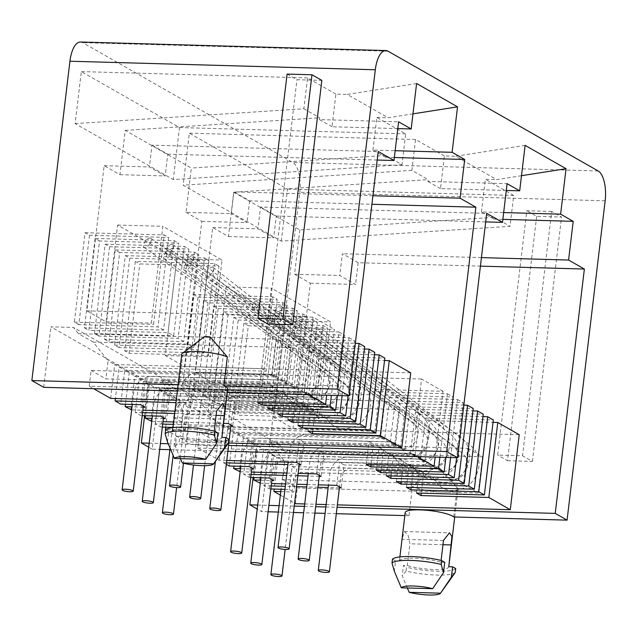 <?xml version="1.0" encoding="UTF-8"?>
<svg xmlns="http://www.w3.org/2000/svg" width="637" height="637" viewBox="0 0 637 637"><rect width="100%" height="100%" fill="white"/><g stroke="black" fill="none" stroke-linecap="round" stroke-linejoin="round"><path stroke-width="0.48" stroke-dasharray="3.19 2.39" d="M467.757 448.305L482.551 456.745L478.228 493.03L463.425 484.598L467.757 448.305L269.825 442.771L284.62 451.203L279.691 445L257.069 444.363L253.112 477.567M482.551 456.745L284.62 451.203M478.228 493.03L297.264 487.966L282.462 479.534L284.628 461.387L269.825 442.771M463.425 484.598L282.462 479.534M214.398 440.732L199.604 432.292L380.568 437.356L384.891 401.071L399.694 409.503L201.762 403.969L216.564 422.586L214.398 440.732L395.362 445.796L380.568 437.356M384.891 401.071L186.967 395.529L201.762 403.969M399.694 409.503L395.362 445.796M551.682 211.436L526.799 210.736L497.664 455.089L522.547 455.781L551.682 211.436L561.547 217.058L536.665 216.365L526.799 210.736M536.665 216.365L507.53 460.71L497.664 455.089M507.53 460.71L532.405 461.403L522.547 455.781M532.405 461.403L561.547 217.058M208.044 302.838L203.609 300.306L282.78 302.519L287.215 305.051L276.554 394.47L197.382 392.257L208.044 302.838L287.215 305.051M203.609 300.306L192.947 389.725L272.118 391.938L282.78 302.519M193.544 294.573L197.988 297.097L187.326 386.516L182.883 383.992L193.544 294.573L272.716 296.786L262.054 386.205L259.84 384.939L271.378 288.163L330.563 321.908L319.026 418.676L316.804 417.41L237.633 415.197L248.295 325.778L327.466 327.999L316.804 417.41M182.883 383.992L262.054 386.205M187.326 386.516L266.497 388.737L277.159 299.318L272.716 296.786M197.988 297.097L277.159 299.318M366.219 464.365L368.958 441.385L299.286 439.434L303.722 441.967L300.983 464.946M296.547 462.414L299.286 439.434M199.604 432.292L197.725 448.018L219.184 460.248L226.764 460.463M219.184 460.248L223.221 426.384L227.664 428.916L223.619 462.781L226.31 464.317M370.256 430.493L375.161 389.366L379.596 391.898L374.691 433.025L370.256 430.493L223.221 426.384L216.564 422.586M375.161 389.366L443.018 391.269L435.175 457.095M379.596 391.898L447.461 393.801L439.896 457.223M374.691 433.025L227.664 428.916L233.285 432.117L229.24 465.989M299.143 464.899L287.924 464.58M226.485 462.86L223.619 462.781M368.958 441.385L373.393 443.917L303.722 441.967M373.393 443.917L370.941 464.5M376.276 470.106L379.015 447.118L383.458 449.65L381.006 470.233M249.147 466.547L251.894 443.559L379.015 447.118M380.313 436.234L385.218 395.107L389.661 397.631L384.756 438.766L380.313 436.234L233.285 432.117L247.785 440.382L243.748 474.254L249.37 477.463L250.739 477.495M385.218 395.107L453.082 397.002L445.884 457.39M389.661 397.631L457.517 399.534L450.606 457.525M384.756 438.766L237.72 434.649L233.97 466.117M240.523 468.713L251.75 469.023M253.59 469.079L256.329 446.091L383.458 449.65M251.894 443.559L256.329 446.091M228.173 314.312L223.73 311.78L302.901 313.993L307.345 316.525L296.683 405.944L217.512 403.723L228.173 314.312L307.345 316.525M223.73 311.78L213.069 401.199L292.24 403.412L302.901 313.993M213.674 306.039L218.109 308.571L207.447 397.99L203.012 395.458L213.674 306.039L292.845 308.26L282.183 397.679L276.554 394.47M203.012 395.458L282.183 397.679M207.447 397.99L286.618 400.203L297.28 310.784L292.845 308.26M218.109 308.571L297.28 310.784M390.377 441.967L395.282 400.84L399.718 403.372L394.821 444.499L390.377 441.967L243.342 437.85L239.305 471.722M395.282 400.84L463.147 402.743L456.594 457.692M386.341 475.839L389.08 452.851L319.408 450.908L323.851 453.433L321.104 476.42M316.669 473.888L319.408 450.908M240.165 471.746L251.384 472.065M286.913 473.052L298.132 473.371M399.718 403.372L463.84 405.164M394.821 444.499L247.785 440.382L253.407 443.591L249.37 477.463M319.264 476.365L308.045 476.054M297.845 475.767L286.626 475.457M251.097 474.461L243.748 474.254M389.08 452.851L393.523 455.383L323.851 453.433M393.523 455.383L391.062 475.966M400.442 447.707L405.347 406.573L409.782 409.105L404.877 450.232L400.442 447.707L253.407 443.591L267.906 451.856L263.869 485.728L269.491 488.929L270.86 488.969M405.347 406.573L473.203 408.476M396.397 481.572L399.144 458.592L403.579 461.124L401.127 481.707M269.276 478.013L272.015 455.033L399.144 458.592M409.782 409.105L472.917 410.873M404.877 450.232L257.85 446.123L254.091 477.591M260.652 480.179L271.872 480.497M273.711 480.545L276.45 457.565L403.579 461.124M272.015 455.033L276.45 457.565M248.295 325.778L243.86 323.254L323.031 325.467L327.466 327.999M243.86 323.254L233.19 412.665L312.369 414.886L323.031 325.467M233.795 317.513L238.23 320.045L227.568 409.464L223.133 406.932L233.795 317.513L312.966 319.726L302.304 409.145L296.683 405.944M223.133 406.932L302.304 409.145M227.568 409.464L306.739 411.677L317.401 322.258L312.966 319.726M238.23 320.045L317.401 322.258M410.499 453.44L415.404 412.314L419.847 414.846L414.942 455.973L410.499 453.44L263.471 449.324L259.426 483.196M415.404 412.314L483.268 414.209M406.462 487.313L409.201 464.325L339.529 462.374L343.972 464.906L341.233 487.894M336.79 485.362L339.529 462.374M260.286 483.22L271.513 483.531M285.615 483.929L296.834 484.239M307.034 484.526L318.253 484.845M419.847 414.846L482.981 416.606M414.942 455.973L267.906 451.856L273.528 455.065L269.491 488.929M339.394 487.838L328.166 487.528M317.967 487.241L306.747 486.923M296.547 486.644L285.328 486.326M271.227 485.935L263.869 485.728M409.201 464.325L413.644 466.857L343.972 464.906M413.644 466.857L411.191 487.44M420.563 459.173L425.468 418.047L429.903 420.579L424.998 461.706L420.563 459.173L273.528 455.065L284.628 461.387M425.468 418.047L493.333 419.95M416.526 493.046L419.265 470.066L423.701 472.59L421.248 493.181M284.962 489.367L289.397 489.487L292.136 466.507L419.265 470.066M429.903 420.579L493.046 422.347M424.998 461.706L277.971 457.589L274.221 489.065M280.774 491.653L293.84 492.019L296.579 469.039L423.701 472.59M292.136 466.507L296.579 469.039M289.397 489.487L293.84 492.019M453.711 516.965L457.175 487.934L440.111 468.044A4.969 0.971 6.8 0 1 434.123 467.877L412.442 486.684A24.843 4.865 6.8 0 0 416.542 488.133A24.843 4.865 6.8 0 0 442.93 492.082A24.843 4.865 6.8 0 0 458.003 489.407L454.714 516.997M457.175 487.934A24.843 4.865 6.8 0 1 457.621 488.38A24.843 4.865 6.8 0 1 458.003 489.407M392.48 559.182L395.569 560.95L394.335 571.262M455.256 572.448A32.296 6.33 6.8 0 1 406.088 571.071L406.549 567.209L403.46 565.449L402.226 575.76L407.298 587.975M406.088 571.071L402.226 575.76M395.569 560.95L399.423 561.054L402.019 539.284L404.439 531.553L408.174 535.383L409.909 543.783L407.314 565.552L403.46 565.449M434.123 467.877L440.111 468.044M448.767 566.826L448.782 566.715A24.843 4.865 6.8 0 1 448.767 566.826A24.843 4.865 6.8 0 1 433.701 569.502A24.843 4.865 6.8 0 1 407.314 565.552M405.196 512.554A24.843 4.865 -173.2 0 0 408.986 515.715L412.442 486.684M399.423 561.054A24.843 4.865 6.8 0 1 399.431 560.942A24.843 4.865 6.8 0 1 414.496 558.267A24.843 4.865 6.8 0 1 440.884 562.216L441.099 560.425M186.967 395.529L182.031 389.326L279.691 445M182.031 389.326L159.409 388.689L257.069 444.363M521.488 175.708L496.661 179.61L455.718 156.272L525.111 145.371M506.296 190.455L440.517 188.616L444.411 155.954L455.718 156.272M299.828 229.925L294.541 274.221L310.33 283.218L293.02 428.382L273.783 417.41L285.32 320.642L226.135 286.897L214.597 383.673L195.36 372.709L212.67 227.552L228.452 236.55L233.731 192.247L299.828 229.925L494.248 217.313L494.033 219.12L481.453 211.954L503.66 212.575M481.453 211.954L485.346 179.292L496.661 179.61M444.411 155.954L415.555 139.503L411.876 170.358L428.152 179.634L427.937 181.441L507.108 183.663M440.517 188.616L427.937 181.441M281.299 241.144L287.502 189.133L189.348 133.173L183.145 185.192L281.299 241.144L510.03 226.31L513.709 195.463L287.502 189.133M494.248 217.313L510.03 226.31M411.876 170.358L183.145 185.192M233.731 192.247L428.152 179.634M415.555 139.503L189.348 133.173M513.709 195.463L485.346 179.292M228.452 236.55L273.695 237.816L257.913 228.818L260.509 207.041L486.708 213.371M212.67 227.552L257.913 228.818M226.135 286.897L271.378 288.163M214.597 383.673L259.84 384.939M285.32 320.642L330.563 321.908M273.783 417.41L319.026 418.676M310.33 283.218L355.565 284.484L339.784 275.487L342.38 253.717L358.161 262.715L480.417 266.139M294.541 274.221L339.784 275.487M197.725 448.018L412.625 454.038L421.567 379.039L443.018 391.269M195.36 372.709L421.567 379.039M159.409 388.689L152.195 449.173L159.696 449.388M169.896 449.666L227.863 451.291M295.385 503.692L297.264 487.966M257.682 505.061L268.902 505.38M279.102 505.667L294.23 506.089M304.43 506.375L315.649 506.686M325.849 506.972L337.069 507.283M358.161 262.715L355.565 284.484M293.02 428.382L519.227 434.713M304.717 503.955L315.936 504.265M326.136 504.552L337.363 504.87M287.088 74.091L296.953 79.713L321.836 80.405M267.819 324.058L296.953 79.713M80.493 42.01A24.843 10.256 -88.4 0 1 82.683 42.655L292.797 162.435A24.843 10.256 -88.4 0 1 299.772 192.247L261.696 511.591L257.213 509.035M374.038 394.884L369.715 431.177L354.92 422.737L359.244 386.452L374.038 394.884L176.115 389.342L161.312 380.91L359.244 386.452M354.92 422.737L173.957 417.673L176.115 399.526L161.312 380.91M369.715 431.177L188.751 426.113L173.957 417.673M272.055 375.504L276.386 339.21L291.181 347.651L286.849 383.936L272.055 375.504L91.091 370.439L89.22 386.165L304.112 392.177L308.587 394.725M286.849 383.936L105.885 378.872L91.091 370.439M291.181 347.651L93.249 342.109L108.051 360.725L105.885 378.872M276.386 339.21L78.455 333.677L93.249 342.109M227.656 389.103A24.843 4.865 -173.2 0 1 212.583 391.771A24.843 4.865 -173.2 0 1 186.195 387.829A24.843 4.865 -173.2 0 1 179.14 384.692L182.604 355.661L202.526 338.048M182.604 355.661A24.843 4.865 6.8 0 1 181.776 354.188M175.342 446.418L179.204 441.728L179.658 437.866L176.576 436.106L175.342 446.418L180.414 458.64M165.588 429.848L168.678 431.607L172.539 431.719L175.135 409.941L177.556 402.21L181.29 406.04L183.026 414.44L180.43 436.218L176.576 436.106M167.451 441.919L168.678 431.607M210.266 337.013L204.278 336.846M172.539 431.719A24.843 4.865 6.8 0 1 172.539 431.599A24.843 4.865 6.8 0 1 187.612 428.932A24.843 4.865 6.8 0 1 214 432.873L214.215 431.09M221.891 437.372A24.843 4.865 6.8 0 1 221.883 437.484A24.843 4.865 6.8 0 1 206.818 440.159A24.843 4.865 6.8 0 1 180.43 436.218M89.22 386.165L93.695 388.713M176.282 400.227L188.034 400.562L192.47 403.086L175.995 402.632M143.237 407.162L132.018 406.852M131.652 409.886L142.879 410.204M174.984 411.104L208.156 412.028L212.599 414.56L174.697 413.501M142.592 412.601L135.235 412.394L140.857 415.603L142.226 415.642M163.359 418.636L152.139 418.326M151.781 421.36L163 421.678M173.694 421.973L223.571 423.374M230.881 425.978L173.407 424.369M162.714 424.075L155.356 423.868L160.978 427.077L162.355 427.108M173.041 427.411L180.884 427.634L185.327 430.158L165.843 429.617M165.684 429.752L186.88 441.831L228.85 443.01M185.327 430.158L188.066 407.178L183.631 404.646L310.752 408.206L315.196 410.738L312.743 431.321M188.066 407.178L315.196 410.738M297.949 425.452L300.696 402.473L305.131 404.997L235.459 403.046L232.72 426.034M300.696 402.473L231.024 400.522L235.459 403.046M183.631 404.646L180.884 427.634M316.493 399.845L312.05 397.321L316.955 356.187L321.398 358.719L316.493 399.845L169.458 395.736L165.023 393.204L160.978 427.077M312.05 397.321L165.023 393.204L159.401 389.995L155.356 423.868M150.921 421.336L154.958 387.471L159.401 389.995L306.429 394.112L301.994 391.58L154.958 387.471L144.894 381.73L140.857 415.603M321.398 358.719L384.533 360.486M165.708 427.204L169.458 395.736L176.115 399.526M316.955 356.187L384.82 358.09M308.013 431.185L310.752 408.206M301.994 391.58L306.899 350.454L311.334 352.986L374.468 354.753M311.334 352.986L306.429 394.112M305.131 404.997L302.679 425.588M306.899 350.454L374.755 352.357M228.285 423.501L231.024 400.522M119.063 347.603L114.62 345.071L125.282 255.652L129.725 258.184L119.063 347.603L198.234 349.817L208.896 260.406L204.453 257.874L193.791 347.292L188.17 344.084L108.999 341.87L119.66 252.451L198.832 254.665L188.17 344.084M129.725 258.184L208.896 260.406M125.282 255.652L204.453 257.874M114.62 345.071L193.791 347.292M135.347 261.393L124.685 350.812L129.12 353.344L208.291 355.557L218.953 266.139L139.782 263.925L135.347 261.393L214.518 263.607L218.953 266.139M129.12 353.344L139.782 263.925M124.685 350.812L203.856 353.025L214.518 263.607M165.206 418.692L167.945 395.704L163.502 393.172L290.631 396.732L295.074 399.264L292.614 419.847M167.945 395.704L295.074 399.264M277.828 413.978L280.567 390.999L285.01 393.531L215.338 391.58L212.599 414.56M280.567 390.999L210.895 389.048L215.338 391.58M163.502 393.172L160.763 416.16M296.372 388.379L291.929 385.847L296.834 344.721L301.269 347.253L296.372 388.379L149.337 384.262L145.586 415.73M291.929 385.847L144.894 381.73L139.272 378.529L135.235 412.394M130.792 409.862L134.837 375.997L139.272 378.529L286.308 382.638L281.865 380.114L134.837 375.997L124.772 370.256L120.735 404.129M301.269 347.253L364.412 349.012M296.834 344.721L364.698 346.616M287.892 419.719L290.631 396.732M281.865 380.114L286.769 338.98L291.213 341.512L355.327 343.311M291.213 341.512L286.308 382.638M285.01 393.531L282.557 414.114M286.769 338.98L354.634 340.883L348.081 395.832M208.156 412.028L210.895 389.048M98.934 336.129L94.499 333.605L105.161 244.186L109.596 246.718L98.934 336.129L178.105 338.351L188.775 248.932L184.332 246.4L173.67 335.818L168.049 332.61L88.877 330.396L99.539 240.977L178.71 243.191L168.049 332.61M109.596 246.718L188.775 248.932M105.161 244.186L184.332 246.4M94.499 333.605L173.67 335.818M119.66 252.451L115.225 249.919L194.396 252.133L198.832 254.665M115.225 249.919L104.564 339.338L183.735 341.551L194.396 252.133M145.077 407.218L147.816 384.23L143.381 381.706L270.51 385.258L274.945 387.79L272.493 408.373M147.816 384.23L274.945 387.79M257.706 402.504L260.445 379.525L264.888 382.057L195.217 380.106L192.47 403.086M260.445 379.525L190.774 377.574L195.217 380.106M143.381 381.706L140.642 404.686M276.243 376.905L271.808 374.373L276.713 333.247L281.148 335.779L276.243 376.905L129.215 372.788L125.457 404.264M271.808 374.373L124.772 370.256L119.151 367.055L115.401 398.523M110.671 398.396L114.708 364.523L119.151 367.055L266.186 371.172L261.743 368.64L114.708 364.523L108.051 360.725M281.148 335.779L349.012 337.674L342.093 395.665M276.713 333.247L344.569 335.142L337.371 395.537M267.771 408.245L270.51 385.258M261.743 368.64L266.648 327.514L271.091 330.038L338.948 331.941L331.383 395.37M271.091 330.038L266.186 371.172M264.888 382.057L262.428 402.64M266.648 327.514L334.513 329.409L326.662 395.235M188.034 400.562L190.774 377.574M144.599 415.706L148.556 382.503L171.178 383.14L73.518 327.466L78.455 333.677M171.178 383.14L176.115 389.342M148.556 382.503L50.896 326.837L73.518 327.466M78.813 324.663L74.378 322.131L85.04 232.712L89.475 235.244L78.813 324.663L157.984 326.877L168.646 237.458L164.211 234.926L153.549 324.344L151.327 323.078L162.865 226.31L222.05 260.047L210.513 356.824L208.291 355.557M89.475 235.244L168.646 237.458M85.04 232.712L164.211 234.926M74.378 322.131L153.549 324.344M99.539 240.977L95.096 238.445L174.267 240.667L178.71 243.191M95.096 238.445L84.434 327.864L163.605 330.077L174.267 240.667M412.983 113.848L388.148 117.749L347.213 94.411L416.598 83.519M372.94 150.093L376.841 117.431L405.689 133.881L402.011 164.728L385.735 155.452L385.52 157.267L372.94 150.093L395.155 150.714M376.841 117.431L388.148 117.749M397.791 128.594L332.004 126.755L335.898 94.101L347.213 94.411M186.036 212.368L201.818 221.365L184.507 366.522L165.27 355.557L176.815 258.781L117.622 225.044L106.084 321.812L86.847 310.848L104.157 165.692L119.939 174.689L125.226 130.386L191.315 168.064L186.036 212.368L231.279 213.634L233.875 191.856L249.656 200.854L371.912 204.278M385.735 155.452L191.315 168.064M402.011 164.728L173.288 179.57L179.483 127.551L81.337 71.599L75.134 123.618L173.288 179.57M335.898 94.101L307.536 77.929L303.857 108.776L75.134 123.618M303.857 108.776L319.647 117.773L319.432 119.589L398.603 121.802M125.226 130.386L319.647 117.773M307.536 77.929L81.337 71.599M405.689 133.881L179.483 127.551M385.52 157.267L394.343 157.514M117.622 225.044L162.865 226.31M106.084 321.812L151.327 323.078M176.815 258.781L222.05 260.047M165.27 355.557L210.513 356.824M201.818 221.365L247.06 222.632L231.279 213.634M119.939 174.689L165.182 175.955L149.4 166.958L151.996 145.18L378.203 151.51M104.157 165.692L149.4 166.958M188.751 426.113L186.88 441.831M149.169 443.209L160.397 443.519M168.192 443.742L228.564 445.43M249.656 200.854L247.06 222.632M184.507 366.522L410.714 372.852M43.69 387.312L50.896 326.837M304.112 392.177L313.054 317.178L334.513 329.409M86.847 310.848L313.054 317.178M177.381 391.054L227.258 392.456M408.986 515.715L404.837 515.604M336.312 513.685L325.085 513.366M314.885 513.08L303.666 512.769M293.466 512.482L278.337 512.06M268.145 511.774L261.696 511.591M179.14 384.692L178.137 384.66M151.996 145.18L167.778 154.178L165.182 175.955M372.924 195.75L233.875 191.856M167.778 154.178L377.184 160.038M332.004 126.755L319.432 119.589M338.948 331.941L344.569 335.142M349.012 337.674L354.634 340.883M203.856 353.025L198.234 349.817M163.605 330.077L157.984 326.877M183.735 341.551L178.105 338.351M104.564 339.338L108.999 341.87M84.434 327.864L88.877 330.396M228.372 443.105A32.296 6.33 6.8 0 1 179.204 441.728M228.834 439.243A32.296 6.33 6.8 0 1 179.658 437.866M214 432.873L217.854 432.985M152.195 449.173L148.7 447.182M260.509 207.041L276.291 216.039L273.695 237.816M481.437 257.611L342.38 253.717M276.291 216.039L485.697 221.899M494.033 219.12L502.848 219.367M440.884 562.216L444.737 562.32M455.718 568.586A32.296 6.33 6.8 0 1 406.549 567.209M412.625 454.038L417.1 456.586M447.461 393.801L453.082 397.002M457.517 399.534L463.147 402.743M312.369 414.886L306.739 411.677M272.118 391.938L266.497 388.737M292.24 403.412L286.618 400.203M213.069 401.199L217.512 403.723M192.947 389.725L197.382 392.257M233.19 412.665L237.633 415.197M280.36 495.124L294.573 503.23M171.687 250.182A5.59 2.532 -52 0 1 166.026 253.327A5.59 2.532 -52 0 1 167.467 247.363A5.59 2.532 -52 0 1 172.906 244.512A5.59 2.532 -52 0 1 171.687 250.182M191.809 261.656A5.59 2.532 -52 0 1 186.155 264.801A5.59 2.532 -52 0 1 187.596 258.829A5.59 2.532 -52 0 1 193.027 255.986A5.59 2.532 -52 0 1 191.809 261.656M211.938 273.13A5.59 2.532 -52 0 1 206.277 276.267A5.59 2.532 -52 0 1 207.718 270.303A5.59 2.532 -52 0 1 213.156 267.452A5.59 2.532 -52 0 1 211.938 273.13M320.443 334.982A5.59 2.532 -52 0 1 314.789 338.128A5.59 2.532 -52 0 1 316.231 332.164A5.59 2.532 -52 0 1 321.661 329.313A5.59 2.532 -52 0 1 320.443 334.982M300.322 323.516A5.59 2.532 -52 0 1 294.66 326.654A5.59 2.532 -52 0 1 296.101 320.69A5.59 2.532 -52 0 1 301.54 317.839A5.59 2.532 -52 0 1 300.322 323.516M280.2 312.042A5.59 2.532 -52 0 1 274.539 315.188A5.59 2.532 -52 0 1 275.98 309.216A5.59 2.532 -52 0 1 281.419 306.365A5.59 2.532 -52 0 1 280.2 312.042M149.584 244.114A5.59 2.548 -54.8 0 1 144.137 247.411A5.59 2.548 -54.8 0 1 145.284 241.375A5.59 2.548 -54.8 0 1 150.587 238.278A5.59 2.548 -54.8 0 1 149.584 244.114M169.705 255.58A5.59 2.548 -54.8 0 1 164.266 258.885A5.59 2.548 -54.8 0 1 165.405 252.849A5.59 2.548 -54.8 0 1 170.708 249.752A5.59 2.548 -54.8 0 1 169.705 255.58M189.834 267.054A5.59 2.548 -54.8 0 1 184.388 270.359A5.59 2.548 -54.8 0 1 185.534 264.323A5.59 2.548 -54.8 0 1 190.837 261.226A5.59 2.548 -54.8 0 1 189.834 267.054M298.339 328.915A5.59 2.548 -54.8 0 1 292.901 332.211A5.59 2.548 -54.8 0 1 294.039 326.176A5.59 2.548 -54.8 0 1 299.342 323.078A5.59 2.548 -54.8 0 1 298.339 328.915M278.218 317.441A5.59 2.548 -54.8 0 1 272.771 320.745A5.59 2.548 -54.8 0 1 273.918 314.71A5.59 2.548 -54.8 0 1 279.221 311.604A5.59 2.548 -54.8 0 1 278.218 317.441M258.096 305.967A5.59 2.548 -54.8 0 1 252.65 309.271A5.59 2.548 -54.8 0 1 253.797 303.236A5.59 2.548 -54.8 0 1 259.1 300.138A5.59 2.548 -54.8 0 1 258.096 305.967M442.97 544.707L409.909 543.783M443.479 540.439L402.019 539.284M388.052 51.199L82.683 42.655M605.15 200.798L299.772 192.247M598.167 170.979L292.797 162.435M216.086 415.364L183.026 414.44M216.596 411.104L175.135 409.941M450.096 479.207L457.621 488.38M404.439 531.545L449.499 532.803M399.909 556.929L399.431 560.942M177.556 402.21L222.616 403.468M173.025 427.586L172.539 431.599M166.026 253.327L314.742 369.356L318.779 375.981C319.344 386.675 314.678 392.918 304.781 394.717C301.07 394.693 298.148 393.22 296.006 390.274L293.418 386.587C291.921 383.339 287.797 381.133 281.06 379.955L152.124 376.348C141.94 377.088 135.785 382.654 133.659 393.053L132.305 404.455M172.906 244.512L321.621 360.542C328.533 366.418 331.288 374.11 329.87 383.617C325.841 398.619 316.47 405.984 301.771 405.713C295.536 404.821 290.56 401.812 286.857 396.7L284.269 393.013C282.963 391.548 281.793 390.919 280.742 391.126L151.813 387.519L145.029 393.077L143.349 406.231M186.155 264.801L334.871 380.822L338.9 387.455C339.465 398.149 334.799 404.391 324.902 406.191C321.199 406.167 318.269 404.686 316.135 401.748L313.539 398.061C312.042 394.813 307.926 392.599 301.182 391.429L172.245 387.814C162.069 388.562 155.914 394.128 153.788 404.519L152.426 415.921M193.027 255.986L341.75 372.008C348.654 377.884 351.409 385.584 350 395.091C345.963 410.093 336.599 417.458 321.892 417.187C315.657 416.287 310.689 413.286 306.986 408.174L304.39 404.487C303.085 403.014 301.914 402.393 300.871 402.6L171.934 398.993L165.158 404.543L163.47 417.705M206.277 276.267L354.992 392.296L359.029 398.929C359.587 409.623 354.92 415.865 345.031 417.665C341.321 417.641 338.398 416.16 336.256 413.222L333.669 409.527C332.172 406.287 328.047 404.073 321.303 402.895L192.366 399.288C182.19 400.028 176.035 405.602 173.909 415.993L172.547 427.395M213.156 267.452L361.872 383.482C368.783 389.358 371.53 397.05 370.121 406.565C366.084 421.559 356.72 428.924 342.013 428.661C335.779 427.761 330.81 424.76 327.107 419.648L324.52 415.961C323.214 414.488 322.035 413.859 320.992 414.074L192.055 410.467L185.279 416.017L176.632 487.592M170.055 448.297L172.516 427.65M314.789 338.128L463.505 454.157L467.534 460.782C468.099 471.476 463.433 477.726 453.536 479.518C449.833 479.502 446.903 478.021 444.769 475.075L442.174 471.388C440.677 468.139 436.56 465.934 429.816 464.755L300.879 461.148C290.695 461.889 284.548 467.454 282.422 477.854L281.06 489.256M321.661 329.313L470.385 445.343C477.288 451.219 480.043 458.911 478.634 468.418C474.597 483.419 465.225 490.785 450.526 490.522C444.292 489.622 439.323 486.612 435.62 481.5L433.025 477.814C431.719 476.349 430.548 475.72 429.505 475.935L300.568 472.32L293.792 477.877L285.145 549.452M294.66 326.654L443.376 442.683L447.413 449.316C447.978 460.01 443.304 466.252 433.415 468.052C429.704 468.028 426.782 466.547 424.64 463.609L422.052 459.914C420.555 456.673 416.431 454.46 409.695 453.281L280.758 449.674C270.574 450.415 264.419 455.988 262.293 466.38L260.939 477.782M301.54 317.839L450.255 433.869C457.167 439.745 459.914 447.437 458.505 456.952C454.476 471.945 445.104 479.311 430.397 479.048C424.162 478.148 419.194 475.146 415.491 470.034L412.903 466.34C411.598 464.875 410.419 464.246 409.376 464.461L280.439 460.854L273.663 466.403L271.983 479.557M274.539 315.188L423.255 431.209L427.292 437.842C427.849 448.536 423.183 454.778 413.294 456.578C409.583 456.554 406.661 455.073 404.519 452.135L401.931 448.448C400.434 445.199 396.31 442.986 389.565 441.807L260.629 438.2C250.452 438.949 244.297 444.515 242.171 454.906L240.81 466.308M281.419 306.365L430.134 422.395C437.046 428.271 439.793 435.971 438.383 445.478C434.346 460.471 424.983 467.845 410.276 467.574C404.041 466.674 399.073 463.672 395.37 458.56L392.782 454.874C391.476 453.401 390.298 452.78 389.255 452.987L260.318 449.38L253.542 454.929L251.862 468.091M144.137 247.411L304.932 360.916L309.112 366.896C310.649 375.822 307.241 382.184 298.888 385.99C295.17 387.057 291.913 386.627 289.126 384.692L278.281 377.032L269.642 374.182L199.516 372.215L195.129 372.685C187.19 375.129 182.5 380.544 181.059 388.92L173.113 455.511M150.587 238.278L311.382 351.783C320.793 359.658 323.142 369.731 318.436 382.001C311.493 394.797 301.405 399.662 288.163 396.612L282.685 393.825L271.84 386.173L269.324 385.353L199.206 383.394L192.326 389.326L183.456 463.25M164.266 258.885L325.053 372.39L329.233 378.362C330.77 387.288 327.362 393.658 319.01 397.464C315.291 398.531 312.034 398.101 309.256 396.158L298.411 388.506L289.763 385.648L219.638 383.689L215.25 384.159C207.312 386.603 202.622 392.018 201.181 400.394L193.473 465.01M170.708 249.752L331.503 363.257C340.914 371.132 343.271 381.197 338.558 393.467C331.614 406.263 321.526 411.136 308.284 408.078L302.806 405.299L291.961 397.639L289.453 396.827L219.327 394.868L212.447 400.792L204.652 465.679M184.388 270.359L345.182 383.864L349.363 389.836C350.899 398.762 347.491 405.132 339.139 408.938C335.412 410.005 332.164 409.567 329.377 407.632L318.532 399.98L309.885 397.122L239.759 395.163L235.379 395.633C227.433 398.077 222.743 403.492 221.302 411.868L215.394 461.403M190.837 261.226L351.632 374.731C361.044 382.598 363.393 392.671 358.679 404.941C351.743 417.737 341.647 422.61 328.413 419.552L322.927 416.765L312.082 409.113L309.574 408.301L239.448 406.334L232.569 412.266L230.992 425.046M292.901 332.211L453.687 445.725L457.868 451.697C459.404 460.623 455.996 466.985 447.644 470.791C443.925 471.866 440.669 471.428 437.882 469.493L427.045 461.841L418.398 458.982L348.272 457.016L343.884 457.485C335.946 459.938 331.256 465.344 329.815 473.721L328.453 485.123M299.342 323.078L460.137 436.584C469.549 444.459 471.898 454.531 467.192 466.802C460.248 479.597 450.16 484.462 436.918 481.413L431.44 478.626L420.595 470.974L418.087 470.154L347.961 468.195L341.082 474.127L339.505 486.907M272.771 320.745L433.566 434.251L437.746 440.223C439.283 449.149 435.875 455.511 427.523 459.325C423.796 460.392 420.547 459.954 417.761 458.019L406.916 450.367L398.276 447.508L328.151 445.55L323.763 446.019C315.825 448.464 311.135 453.878 309.686 462.255L308.332 473.657M279.221 311.604L440.016 425.118C449.427 432.985 451.776 443.057 447.063 455.328C440.127 468.123 430.039 472.996 416.797 469.939L411.311 467.152L400.474 459.5L397.958 458.688L327.84 456.721L320.96 462.653L319.376 475.433M252.65 309.271L413.445 422.777L417.625 428.749C419.162 437.675 415.754 444.045 407.401 447.851C403.675 448.918 400.426 448.488 397.639 446.545L386.794 438.893L378.147 436.034L308.021 434.076L303.642 434.545C295.703 436.99 291.005 442.404 289.564 450.781L288.203 462.183M259.1 300.138L419.894 413.644C429.306 421.519 431.655 431.583 426.941 443.854C420.006 456.649 409.909 461.522 396.676 458.465L391.19 455.686L380.345 448.026L377.837 447.214L307.711 445.255L300.831 451.179L299.255 463.959"/><path stroke-width="0.96" d="M401.31 587.808L394.335 571.262L392.018 563.044A32.296 6.33 6.8 0 1 441.186 564.422L441.648 560.56L444.737 562.32L443.511 572.639L432.65 588.684L401.31 587.808A19.874 3.894 6.8 0 1 432.65 588.684M441.186 564.422L443.511 572.639M226.764 460.463L296.547 462.414L300.983 464.946L299.143 464.899M417.1 456.586L434.076 466.268L435.175 457.095M434.076 466.268L366.219 464.365L370.654 466.897L438.519 468.792L444.14 472.001L445.884 457.39M439.896 457.223L438.519 468.792M287.924 464.58L226.485 462.86M370.941 464.5L370.654 466.897M251.75 469.023L253.59 469.079L249.147 466.547L229.24 465.989L226.31 464.317M444.14 472.001L376.276 470.106L380.719 472.63L448.575 474.533L454.197 477.734L456.594 457.692M450.606 457.525L448.575 474.533M240.523 468.713L233.683 468.521L233.97 466.117M381.006 470.233L380.719 472.63M454.197 477.734L386.341 475.839L390.776 478.371L458.64 480.266L464.262 483.475L473.203 408.476L467.582 405.267L458.64 480.266M233.683 468.521L240.165 471.746M251.384 472.065L286.913 473.052M298.132 473.371L316.669 473.888L321.104 476.42L319.264 476.365M463.84 405.164L467.582 405.267M308.045 476.054L297.845 475.767M286.626 475.457L251.097 474.461M391.062 475.966L390.776 478.371M464.262 483.475L396.397 481.572L400.84 484.104L468.705 486.007L474.326 489.208L483.268 414.209L477.646 411.008L468.705 486.007M271.872 480.497L273.711 480.545L269.276 478.013L250.739 477.495M472.917 410.873L477.646 411.008M260.652 480.179L253.805 479.987L254.091 477.591M401.127 481.707L400.84 484.104M474.326 489.208L406.462 487.313L410.905 489.837L478.761 491.74L484.383 494.941L493.333 419.95L487.703 416.741L478.761 491.74M253.805 479.987L260.286 483.22M271.513 483.531L285.615 483.929M296.834 484.239L307.034 484.526M318.253 484.845L336.79 485.362L341.233 487.894L339.394 487.838M482.981 416.606L487.703 416.741M328.166 487.528L317.967 487.241M306.747 486.923L296.547 486.644M285.328 486.326L271.227 485.935M411.191 487.44L410.905 489.837M484.383 494.941L416.526 493.046L420.961 495.578L488.826 497.473L510.277 509.704L519.227 434.713L497.768 422.474L488.826 497.473M284.962 489.367L270.86 488.969M493.046 422.347L497.768 422.474M280.774 491.653L273.934 491.461L274.221 489.065M421.248 493.181L420.961 495.578M455.718 568.586L452.628 566.819L451.402 577.138L455.256 572.448L455.718 568.586M392.018 563.044L392.48 559.182A32.296 6.33 6.8 0 1 441.648 560.56M452.628 566.819L448.774 566.715L451.959 536.609L449.499 532.811L443.479 540.439L441.099 560.425M227.258 392.456L349.06 395.864L337.228 389.111L375.304 69.767A24.843 10.256 -88.4 0 1 385.863 50.554A24.843 10.256 -88.4 0 1 388.052 51.199L598.167 170.979A24.843 10.256 -88.4 0 1 605.15 200.798L567.073 520.142L453.711 516.965A24.843 4.865 -173.2 0 0 426.949 510.293A24.843 4.865 -173.2 0 0 405.196 512.554L399.909 556.929M506.296 190.455L519.688 190.829L525.111 145.371L566.046 168.709L521.488 175.708M503.66 212.575L560.624 214.167L566.046 168.709M485.697 221.899L502.497 222.369L507.108 183.663L519.688 190.829M227.863 451.291L457.573 457.716L486.708 213.371L502.497 222.369M159.696 449.388L169.896 449.666M253.112 477.567L249.855 504.846L257.682 505.061M268.902 505.38L279.102 505.667M294.23 506.089L304.43 506.375M315.649 506.686L325.849 506.972M337.069 507.283L555.233 513.39L584.368 269.045L480.417 266.139M294.573 503.23L295.385 503.692L304.717 503.955M315.936 504.265L326.136 504.552M337.363 504.87L510.277 509.704M257.953 318.436L287.088 74.091L311.971 74.784L282.836 319.129L257.953 318.436L267.819 324.058L292.702 324.759L282.836 319.129M311.971 74.784L321.836 80.405L292.702 324.759M178.137 384.66L31.85 380.568L69.927 61.224A24.843 10.256 -88.4 0 1 80.493 42.01L385.863 50.554M182.389 353.28L204.278 336.846A4.969 0.971 6.8 0 1 210.266 337.013L227.329 356.911A24.843 4.865 6.8 0 0 202.303 351.823A24.843 4.865 6.8 0 0 182.389 353.28A24.843 4.865 6.8 0 0 181.776 354.188L173.025 427.586M213.658 463.847L182.317 462.964A19.874 3.894 6.8 0 0 213.618 463.911A19.874 3.894 6.8 0 0 213.658 463.847L224.519 447.795L228.372 443.105L228.834 439.243L225.745 437.484L221.891 437.372L225.076 407.266L222.616 403.476L216.596 411.104L214.215 431.09M224.519 447.795L225.745 437.484M216.628 443.296L214.303 435.087L214.765 431.225L217.854 432.985L216.628 443.296L205.767 459.349L174.419 458.465A19.874 3.894 6.8 0 1 205.767 459.349M174.419 458.465L167.451 441.919L165.134 433.709L165.588 429.848A32.296 6.33 6.8 0 1 214.765 431.225M221.899 437.372L227.656 389.103A24.843 4.865 -173.2 0 0 223.866 385.942L227.329 356.911M93.695 388.713L110.671 398.396L176.282 400.227M175.995 402.632L115.114 400.928L120.735 404.129L140.642 404.686L145.077 407.218L143.237 407.162M132.018 406.852L125.17 406.661L131.652 409.886M142.879 410.204L174.984 411.104M174.697 413.501L142.592 412.601M142.226 415.642L160.763 416.16L165.206 418.692L163.359 418.636M152.139 418.326L145.3 418.135L151.781 421.36M163 421.678L173.694 421.973M223.571 423.374L228.285 423.501L232.72 426.034L230.881 425.978M173.407 424.369L162.714 424.075M162.355 427.108L173.041 427.411M228.85 443.01L401.772 447.851L380.313 435.62L312.456 433.717L308.013 431.185L375.878 433.088L384.82 358.09L379.198 354.881L370.256 429.879L375.878 433.088M370.256 429.879L302.392 427.984L297.949 425.452L365.813 427.347L374.755 352.357L369.134 349.148L360.192 424.146L365.813 427.347M360.192 424.146L292.327 422.243L287.892 419.719L355.749 421.614L364.698 346.616L359.069 343.415L350.127 418.413L355.749 421.614M350.127 418.413L282.271 416.51L277.828 413.978L345.692 415.881L348.081 395.832M342.093 395.665L340.07 412.672L345.692 415.881M340.07 412.672L272.206 410.777L267.771 408.245L335.627 410.14L337.371 395.537M331.383 395.37L330.006 406.939L335.627 410.14M330.006 406.939L262.141 405.036L257.706 402.504L325.563 404.407L326.662 395.235M308.587 394.725L325.563 404.407M384.533 360.486L389.255 360.622L380.313 435.62M165.421 429.601L165.708 427.204M312.743 431.321L312.456 433.717M374.468 354.753L379.198 354.881M302.679 425.588L302.392 427.984M364.412 349.012L369.134 349.148M145.3 418.135L145.586 415.73M292.614 419.847L292.327 422.243M355.327 343.311L359.069 343.415M282.557 414.114L282.271 416.51M125.17 406.661L125.457 404.264M272.493 408.373L272.206 410.777M115.401 398.523L115.114 400.928M262.428 402.64L262.141 405.036M397.791 128.594L411.176 128.977L416.598 83.519L457.533 106.849L412.983 113.848M395.155 150.714L452.111 152.307L457.533 106.849M394.343 157.514L464.692 159.481L460.073 198.187L475.863 207.184L446.72 451.537L228.564 445.43M452.111 152.307L464.692 159.481M148.7 447.182L141.35 442.986L144.599 415.706M141.35 442.986L149.169 443.209M160.397 443.519L168.192 443.742M371.912 204.278L475.863 207.184M389.255 360.622L410.714 372.852L401.772 447.851M349.06 395.864L378.203 151.51L393.985 160.508L398.603 121.802L411.176 128.977M31.85 380.568L43.69 387.312L177.381 391.054M404.837 515.604L336.312 513.685M325.085 513.366L314.885 513.08M303.666 512.769L293.466 512.482M278.337 512.06L268.145 511.774M337.228 389.111L223.866 385.942M460.073 198.187L372.924 195.75M377.184 160.038L393.985 160.508M180.414 458.64L182.317 462.964M165.134 433.709A32.296 6.33 6.8 0 1 214.303 435.087M457.573 457.716L446.72 451.537M560.624 214.167L573.204 221.342L568.586 260.047L584.368 269.045M568.586 260.047L481.437 257.611M567.073 520.142L555.233 513.39M502.848 219.367L573.204 221.342M257.213 509.035L249.855 504.846M440.541 593.182A19.874 3.894 6.8 0 1 440.501 593.246A19.874 3.894 6.8 0 1 409.201 592.306L440.541 593.182L451.402 577.138M407.298 587.975L409.201 592.306M273.934 491.461L280.36 495.124M129.892 491.748A5.59 1.099 6.8 0 1 122.121 489.821A5.59 1.099 6.8 0 1 127.806 489.399A5.59 1.099 6.8 0 1 133.221 491.143A5.59 1.099 6.8 0 1 129.892 491.748M150.013 503.222A5.59 1.099 6.8 0 1 142.242 501.295A5.59 1.099 6.8 0 1 147.927 500.865A5.59 1.099 6.8 0 1 153.35 502.617A5.59 1.099 6.8 0 1 150.013 503.222M170.143 514.696A5.59 1.099 6.8 0 1 162.371 512.769A5.59 1.099 6.8 0 1 168.049 512.339A5.59 1.099 6.8 0 1 173.471 514.091A5.59 1.099 6.8 0 1 170.143 514.696M278.648 576.549A5.59 1.099 6.8 0 1 270.876 574.622A5.59 1.099 6.8 0 1 276.562 574.2A5.59 1.099 6.8 0 1 281.984 575.952A5.59 1.099 6.8 0 1 278.648 576.549M258.526 565.083A5.59 1.099 6.8 0 1 250.755 563.156A5.59 1.099 6.8 0 1 256.44 562.726A5.59 1.099 6.8 0 1 261.855 564.478A5.59 1.099 6.8 0 1 258.526 565.083M238.405 553.609A5.59 1.099 6.8 0 1 230.634 551.682A5.59 1.099 6.8 0 1 236.311 551.252A5.59 1.099 6.8 0 1 241.734 553.004A5.59 1.099 6.8 0 1 238.405 553.609M177.285 487.623A5.59 1.099 6.8 0 1 169.514 485.697A5.59 1.099 6.8 0 1 175.199 485.267A5.59 1.099 6.8 0 1 180.621 487.018A5.59 1.099 6.8 0 1 177.285 487.623M197.414 499.089A5.59 1.099 6.8 0 1 189.643 497.163A5.59 1.099 6.8 0 1 195.32 496.741A5.59 1.099 6.8 0 1 200.743 498.492A5.59 1.099 6.8 0 1 197.414 499.089M217.535 510.563A5.59 1.099 6.8 0 1 209.764 508.637A5.59 1.099 6.8 0 1 215.441 508.215A5.59 1.099 6.8 0 1 220.864 509.958A5.59 1.099 6.8 0 1 217.535 510.563M326.04 572.424A5.59 1.099 6.8 0 1 318.277 570.497A5.59 1.099 6.8 0 1 323.954 570.067A5.59 1.099 6.8 0 1 329.377 571.819A5.59 1.099 6.8 0 1 326.04 572.424M305.919 560.95A5.59 1.099 6.8 0 1 298.148 559.023A5.59 1.099 6.8 0 1 303.833 558.601A5.59 1.099 6.8 0 1 309.256 560.345A5.59 1.099 6.8 0 1 305.919 560.95M285.798 549.476A5.59 1.099 6.8 0 1 278.027 547.549A5.59 1.099 6.8 0 1 283.704 547.127A5.59 1.099 6.8 0 1 289.126 548.879A5.59 1.099 6.8 0 1 285.798 549.476M451.37 544.938L442.97 544.707M375.304 69.767L69.927 61.224M224.487 415.603L216.086 415.364M454.714 516.997L448.782 566.715M213.618 463.911L227.608 444.22M440.501 593.246L454.492 573.563M122.121 489.821L132.305 404.455M133.221 491.143L143.349 406.231M142.242 501.295L152.426 415.921M153.35 502.617L163.47 417.705M162.371 512.769L170.055 448.297M173.471 514.091L176.632 487.592M270.876 574.622L281.06 489.256M281.984 575.952L285.145 549.452M250.755 563.156L260.939 477.782M261.855 564.478L271.983 479.557M230.634 551.682L240.81 466.308M241.734 553.004L251.862 468.091M169.514 485.697L173.113 455.511M180.621 487.018L183.456 463.25M189.643 497.163L193.473 465.01M200.743 498.492L204.652 465.679M209.764 508.637L215.394 461.403M220.864 509.958L230.992 425.046M318.277 570.497L328.453 485.123M329.377 571.819L339.505 486.907M298.148 559.023L308.332 473.657M309.256 560.345L319.376 475.433M278.027 547.549L288.203 462.183M289.126 548.879L299.255 463.959"/></g></svg>
